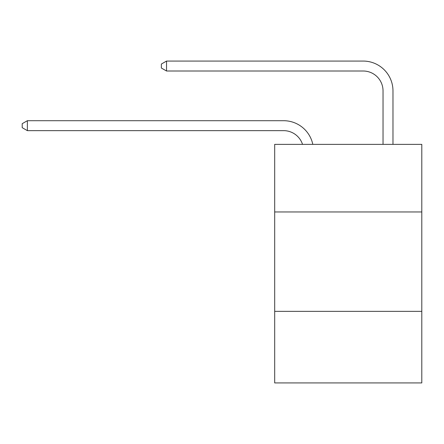 <?xml version="1.0" encoding="UTF-8"?>
<svg xmlns="http://www.w3.org/2000/svg" width="444" height="444" viewBox="0 0 444 444"><rect width="100%" height="100%" fill="white"/><g stroke="black" fill="none" stroke-linecap="round" stroke-linejoin="round"><path stroke-width="0.67" d="M421.8 211.96L421.8 144.367L274.686 144.367L274.686 211.96L421.8 211.96L421.8 382.933L274.686 382.933L274.686 211.96M421.8 311.361L274.686 311.361M283.627 120.707L27.367 120.707L283.627 120.707A29.82 29.82 172.9 0 1 312.809 144.367M383.033 144.367L383.033 90.887A19.88 19.88 15.6 0 0 363.153 71.007L166.533 71.007L161.366 68.026L161.366 64.047L166.533 61.067L363.153 61.067A29.82 29.82 20 0 1 392.973 90.887L392.973 144.367M383.033 90.887A19.88 19.88 -160 0 0 363.153 71.007A19.88 19.88 -160 0 1 383.033 90.887A19.88 19.88 -160 0 0 363.153 71.007A19.88 19.88 -160 0 1 383.033 90.887A19.88 19.88 -160 0 0 363.153 71.007A19.88 19.88 -160 0 1 383.033 90.887A19.88 19.88 -160 0 0 363.153 71.007A19.88 19.88 -160 0 1 383.033 90.887A19.88 19.88 -160 0 0 363.153 71.007A19.88 19.88 -160 0 1 383.033 90.887A19.88 19.88 -160 0 0 363.153 71.007A19.88 19.88 -160 0 1 383.033 90.887A19.88 19.88 -160 0 0 363.153 71.007A19.88 19.88 -160 0 1 383.033 90.887A19.88 19.88 -160 0 0 363.153 71.007A19.88 19.88 -160 0 1 383.033 90.887A19.88 19.88 -160 0 0 363.153 71.007M302.531 144.367A19.88 19.88 -7.1 0 0 283.627 130.647L27.367 130.647L22.2 127.667L22.2 123.693L27.367 120.707L27.367 130.647M166.533 61.067L166.533 71.007"/></g></svg>
